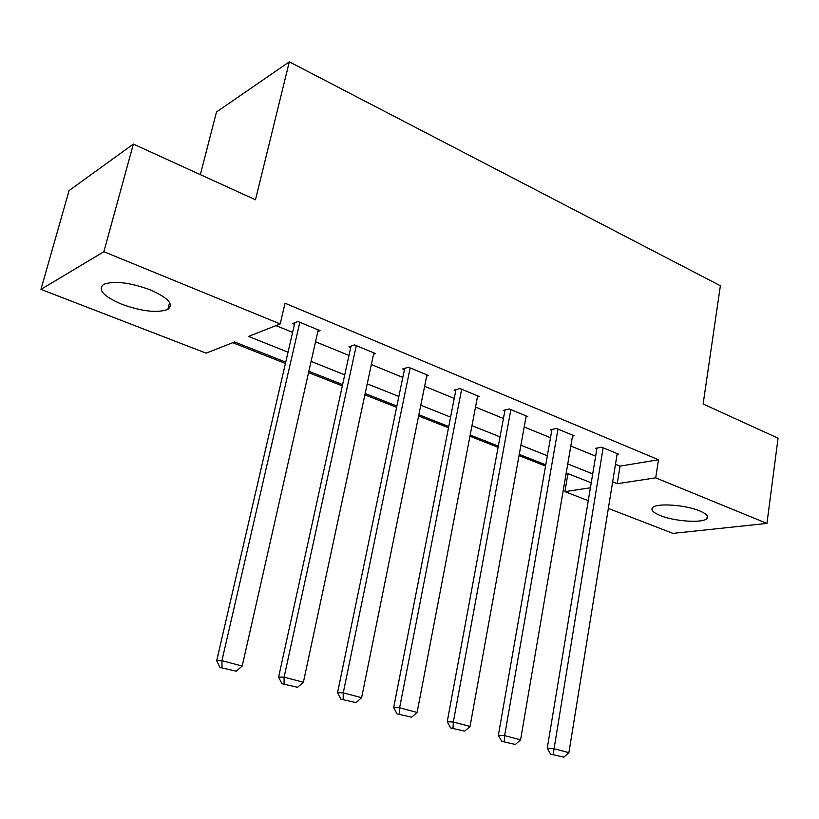 <?xml version="1.0" encoding="UTF-8"?>
<svg xmlns="http://www.w3.org/2000/svg" width="819" height="819" viewBox="0 0 819 819"><rect width="100%" height="100%" fill="white"/><g stroke="black" fill="none" stroke-linecap="round" stroke-linejoin="round"><path stroke-width="1.23" d="M150.256 289.834C168.253 297.87 174.109 304.392 167.834 309.408C157.545 313.216 142.23 311.507 121.888 304.299C103.327 296.304 97.277 289.639 103.757 284.295C114.322 280.6 129.822 282.453 150.256 289.834M699.498 510.821C706.347 513.697 708.824 516.267 706.93 518.529C703.009 523.382 674.692 521.488 660.349 515.571C653.173 512.643 650.593 510.002 652.6 507.626C656.408 502.876 685.196 504.75 699.498 510.821M200.338 174.631L216.513 111.957L289.312 61.845L720.382 285.759L703.122 403.992L778.05 438.175L766.953 523.423L672.972 533.384L608.353 508.435M588.267 500.685L564.885 491.656L590.407 487.776M566.011 474.14L567.751 474.825L564.885 491.656M232.709 342.68L285.421 363.472M308.568 372.594L342.322 385.913M364.875 394.809L396.621 407.33M418.611 416.001L448.484 427.784M469.942 436.24L498.075 447.338M519.031 455.599L545.546 466.062M285.729 362.141L234.582 341.933L206.132 353.163L40.95 289.383L103.88 251.699L280.18 323.945L248.566 336.425L288.032 352.19M103.88 251.699L133.364 144.083L69.083 190.571L40.95 289.383M567.751 474.825L570.034 474.447M615.489 464.271L620.044 466.134L658.496 459.746L285.043 303.204L280.18 323.945M275.972 325.614L292.608 332.401M315.54 341.769L348.996 355.436M371.345 364.557L402.815 377.416M424.611 386.312L454.238 398.413M475.511 407.104L503.419 418.499M524.201 426.986L550.511 437.735M570.812 446.027L595.638 456.163M617.076 454.463L618.611 454.187L601.719 447.205L595.423 448.362L596.836 448.945M572.512 436.107L574.129 435.78L556.51 428.491L550.327 429.78L551.801 430.384M526.013 416.963L527.723 416.574L509.326 408.968L503.265 410.391L504.811 411.025M477.457 396.98L479.258 396.519L460.032 388.564L454.115 390.141L455.733 390.806M426.679 376.105L428.593 375.552L408.486 367.24L402.733 368.97L404.422 369.656M373.546 354.279L375.583 353.613L354.525 344.901L348.955 346.806L350.716 347.532M317.874 331.439L320.045 330.641L297.983 321.509L292.618 323.597L294.471 324.355M133.364 144.083L255.467 199.785L289.312 61.845M658.496 459.746L655.722 477.846L766.953 523.423M612.643 481.869L617.229 483.701L655.722 477.846M311.097 361.404L344.748 374.846M367.219 383.824L398.863 396.468M420.792 405.221L450.573 417.127M471.959 425.665L500.02 436.875M520.904 445.219L547.348 455.784M567.751 463.933L592.7 473.904M591.226 482.811L566.216 472.932M545.761 464.854L519.246 454.381M498.31 446.109L470.178 435.002M448.73 426.525L418.867 414.731M396.887 406.05L365.151 393.509M342.608 384.613L308.865 371.283M620.044 466.134L617.229 483.701M617.209 453.613L568.898 752.671L553.644 748.627L547.256 748.167L550.593 754.156L563.841 757.155L550.593 754.156M596.979 448.075L547.256 748.167M603.142 447.788L553.153 754.35M563.841 757.155L568.898 752.671M572.676 435.176L520.577 739.854L504.627 735.626L498.372 735.237L501.709 741.338L515.386 744.44L501.709 741.338M551.965 429.443L498.372 735.237M557.995 429.105L504.627 735.626L504.217 741.512M515.386 744.44L520.577 739.854M526.197 415.95L470.034 726.453L453.337 722.03L447.235 721.713L450.563 727.927L464.701 731.142L450.563 727.927M505.006 409.981L447.235 721.713M510.872 409.602L453.337 722.03L453.009 728.071M464.701 731.142L470.034 726.453M477.661 395.864L417.106 712.428L399.611 707.79L393.683 707.544L397 713.881L411.629 717.209L397 713.881M455.958 389.649L393.683 707.544M461.65 389.24L399.611 707.79L399.375 713.994M411.629 717.209L417.106 712.428M426.934 374.867L361.619 697.716L343.263 692.843L337.541 692.69L340.837 699.16L355.989 702.61L340.837 699.16M404.678 368.376L337.541 692.69M410.176 367.936L343.263 692.843L343.13 699.242M355.989 702.61L361.619 697.716M373.843 352.897L303.388 682.278L284.111 677.159L278.614 677.098L281.89 683.701L297.594 687.284L281.89 683.701M351.034 346.099L278.614 677.098M356.296 345.638L284.111 677.159L284.091 683.742M297.594 687.284L303.388 682.278M318.222 329.883L242.199 666.052L221.929 660.677L216.687 660.718L219.942 667.465L236.23 671.191L219.942 667.465M294.84 322.727L216.687 660.718M299.836 322.276L221.929 660.677L222.031 667.465M236.23 671.191L242.199 666.052M167.834 309.408L169.594 302.569M706.93 518.529L707.299 515.95"/></g></svg>
